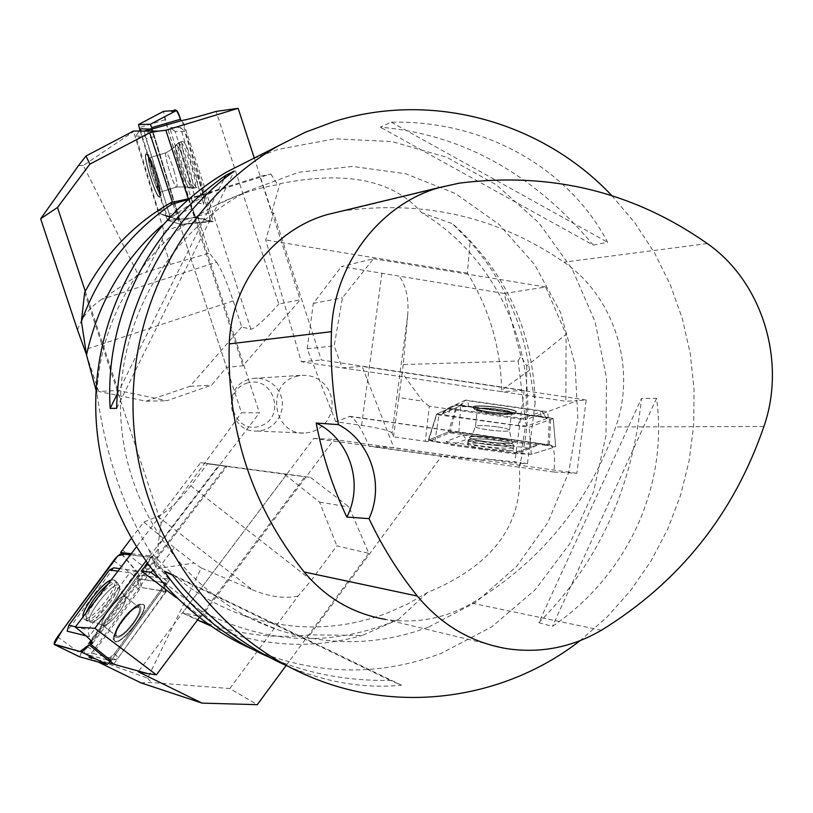 <?xml version="1.0" encoding="UTF-8"?>
<svg xmlns="http://www.w3.org/2000/svg" width="813" height="813" viewBox="0 0 813 813"><rect width="100%" height="100%" fill="white"/><g stroke="black" fill="none" stroke-linecap="round" stroke-linejoin="round"><path stroke-width="0.61" stroke-dasharray="4.07 3.05" d="M252.101 649.038L260.221 652.443C321.247 675.512 381.602 675.806 441.317 653.317L491.835 626.813L535.239 589.71L569.628 543.938L593.531 491.743L605.99 435.575L606.508 378.025L595.086 321.674L572.2 269.113L538.816 222.752L496.347 184.825L446.642 157.255L391.968 141.574L334.885 138.81L278.219 149.389L252.132 159.114L227.122 171.777M611.843 195.628L634.831 222.813L654.404 252.67L670.288 284.743L682.3 318.544L690.257 353.594L694.068 389.376L693.672 425.372L689.078 461.073L680.339 495.95L667.554 529.497L650.888 561.214L630.563 590.624L606.844 617.26L580.055 640.685M538.826 622.697L552.423 626.396C628.388 574.7 668.347 485.28 656.569 398.299L641.437 398.492C632.463 488.267 598.266 563.003 538.826 622.697L641.437 398.492M593.266 245.109L607.646 242.284C569.019 168.413 484.833 120.141 391.297 122.163L380.271 127.163C462.485 134.379 533.48 173.697 593.266 245.109L380.271 127.163M287.192 665.928L295.119 669.231C331.115 683.266 366.582 688.581 401.5 685.176L390.26 680.379C350.179 681.111 312.436 674.495 277.03 660.532L269.042 657.189M340.759 211.339L345.474 210.557C425.809 200.201 498.633 217.406 563.948 262.172C614.496 296.542 636.772 368.116 615.766 426.927C588.886 502.973 540.97 561.732 471.997 603.216C444.996 618.551 416.185 623.957 385.575 619.415L506.814 648.652M116.666 408.329L234.246 171.116M117.387 393.797L223.921 179.073M391.297 122.163L607.646 242.284M656.569 398.299L552.423 626.396M401.5 685.176L171.736 574.191M390.26 680.379L172.549 575.228M428.695 627.047L476.225 601.966L516.641 566.407L547.952 522.403L568.673 472.333L577.84 418.807L575.065 364.57L560.482 312.355L534.781 264.835L499.192 224.5L455.422 193.535L405.667 173.758L352.486 166.441L298.767 172.254L247.508 191.157C167.031 232.366 114.42 325.972 121.005 420.87C127.489 515.767 192.396 600.726 277.711 629.74C328.859 646.457 379.183 645.563 428.695 627.047M386.439 613.398L407.506 604.079L427.435 592.535C493.664 565.309 524.243 523.267 519.182 466.408C546.864 371.897 505.483 262.477 421.541 212.62C393.472 180.1 346.287 170.435 279.997 183.657L277.609 184.683C256.186 188.301 235.658 195.12 216.055 205.161C148.139 239.429 100.212 313.879 96.95 393.401C105.599 454.416 122.905 506.499 148.901 549.629C175.151 580.645 206.949 602.657 244.317 615.665C292.395 631.406 339.773 630.654 386.439 613.398M188.108 199.51L270.82 173.982L259.916 176.441L271.654 212.589L273.585 212.915L265.729 239.937L301.288 361.744L501.397 391.642L501.641 390.26L529.507 370.2L535.137 402.984C533.389 332.293 506.712 273.29 455.087 225.953L452.506 223.727L421.541 212.62M519.182 466.408L521.052 462.536L527.464 463.695L514.751 462.963L524.131 390.413L321.298 359.976L273.585 212.915M535.137 402.984L527.464 463.695M96.036 390.149L96.95 393.401M270.82 173.982L277.609 184.683M211.807 192.478C193.951 201.146 177.407 212.071 162.183 225.262M210.282 625.705L219.886 629.882L200.77 610.736C266.278 644.689 332.182 647.595 398.472 619.435L427.435 592.535M148.901 549.629L155.984 567.637L152.427 570.95M200.77 610.736L157.529 577.321M529.507 370.2C522.292 321.379 502.485 278.564 470.066 241.786L452.506 223.727M501.641 390.26C500.798 347.903 489.396 308.869 467.434 273.148L470.066 241.786M176.075 597.504L201.218 616.803L182.63 612.738L198.636 620.085C234.866 634.17 271.969 639.089 309.956 634.841L362.1 635.492L398.472 619.435M219.886 629.882C267.172 647.016 314.58 648.886 362.1 635.492M183.809 613.622L197.508 619.994M84.643 292.477L161.106 522.911L157.885 546.468L259.438 412.852L241.471 412.75L172.437 202.163L226.563 367.283L242.955 365.799L300.261 299.733L278.818 304.082L216.136 111.401M161.106 522.911L241.471 412.75M295.261 376.632L300.698 375.372L307.202 375.332L313.533 376.836L319.357 379.803L324.357 384.061L328.279 389.386L330.901 395.504L332.111 402.069L331.816 408.746L330.048 415.179L326.897 421.022L322.527 425.961L317.172 429.742L311.115 432.16L304.672 433.075C273.727 435.27 265.353 385.23 295.261 376.632M147.021 563.734L158.576 548.521L157.885 546.468M259.916 176.441L189.327 198.565L259.438 412.852M201.218 616.803L334.173 439.457L483.359 460.321L484.528 458.725L514.751 462.963M309.956 634.841L441.754 455.941L313.716 438.41L182.63 612.738M483.359 460.321L441.754 455.941M313.716 438.41L334.173 439.457M271.654 212.589L279.997 183.657M467.434 273.148L265.729 239.937M301.288 361.744L321.298 359.976M155.984 567.637L158.576 548.521M524.131 390.413L501.397 391.642M484.528 458.725L521.052 462.536M246.583 383.269C272.975 374.071 286.989 417.059 260.567 425.992C234.174 435.443 219.937 392.1 246.583 383.269M248.514 379.519C221.045 387.384 228.717 433.065 257.152 431.063L263.066 430.229L268.646 428.034L273.564 424.579L277.589 420.057L280.485 414.721L282.111 408.848L282.385 402.75L281.278 396.744L278.869 391.165L275.261 386.297L270.668 382.405L265.312 379.701L259.499 378.33L253.524 378.36L248.514 379.519M181.848 120.344L213.341 221.482L197.813 217.356L167.976 220.506L166.716 216.38L158.484 213.189L163.931 231.024L198.738 220.282L209.5 253.189L216.532 262.233L101.666 299.357L138.373 275.038L83.302 165.476L133.566 131.615L133.454 131.045M197.813 217.356L198.738 220.282M216.532 262.233C221.248 268.91 226.807 281.796 233.209 300.881L241.725 326.958L250.953 329.265C255.343 328.249 264.632 319.844 278.818 304.082M166.716 216.38L179.348 220.059L158.484 213.189L133.566 131.615M163.931 231.024L162.326 239.693L146.238 272.182L170.334 264.438L162.326 239.693M138.373 275.038L146.238 272.182M83.302 165.476L78.566 165.486M101.666 299.357C89.41 307.639 81.371 317.893 77.55 330.119M170.334 264.438L209.5 253.189M86.412 354.407L98.739 391.5L118.19 390.453L166.919 400.728L211.593 385.159L226.563 367.283M85.284 291.267L118.19 390.453M241.725 326.958L189.957 386.338L146.066 401.195L98.739 391.5M189.957 386.338L211.593 385.159M146.066 401.195L166.919 400.728M188.301 198.789L242.955 365.799M254.276 158.047L300.261 299.733M213.341 221.482L181.279 224.551L167.976 220.506M194.835 187.854C190.842 188.169 176.34 142.234 180.405 142.062C182.803 143.007 186.38 150.771 191.167 165.354C195.181 178.84 196.461 186.34 195.008 187.864L194.835 187.854M192.031 208.86L165.069 119.796L163.565 111.361C169.277 137.529 183.118 177.681 192.163 209.307C198.118 223.565 199.348 216.471 202.894 219.398L209.988 221.299C210.343 214.469 201.146 189.205 196.98 173.86L208.758 212.955C210.221 218.026 210.648 220.811 210.059 221.309L195.801 217.488C194.886 216.786 193.626 213.9 192.031 208.86L166.401 217.173L167.803 220.455L180.821 224.408L152.234 128.982L181.279 224.551M179.348 220.059L151.655 128.982M169.998 216.502L143.972 131.066M151.929 174.785C149.003 164.795 147.976 159.185 148.87 157.956C150.507 158.799 153.047 164.653 156.513 175.506C159.439 185.537 160.456 191.126 159.551 192.295C157.905 191.401 155.364 185.567 151.929 174.785C155.364 185.567 157.905 191.401 159.551 192.295C160.456 191.126 159.439 185.537 156.513 175.506C153.047 164.653 150.507 158.799 148.87 157.956C147.976 159.185 149.003 164.795 151.929 174.785M149.643 175.202C154.287 189.703 157.57 197.071 159.48 197.305C162.265 195.801 149.277 154.023 145.964 153.85C144.47 154.602 145.7 161.726 149.643 175.202C145.7 161.726 144.47 154.602 145.964 153.85C149.277 154.023 162.265 195.801 159.48 197.305C157.57 197.071 154.287 189.703 149.643 175.202M166.401 217.173L139.866 130.161M184.978 163.82L194.714 196.045L204.825 198.098L184.754 131.462L175.191 131.432L184.978 163.82M193.321 164.714C188.646 149.988 185.1 142.153 182.681 141.198C178.474 141.442 193.22 189.144 196.949 187.417C198.443 185.882 197.234 178.311 193.321 164.714M158.444 211.045L135.801 136.066L145.232 136.259L169.256 214.083L169.653 216.41L159.47 213.473L158.444 211.045L164.368 208.809L167.732 216.675L159.47 213.473L178.199 219.723C178.748 219.449 178.332 216.939 176.949 212.173L169.256 214.083M140.812 128.789L142.285 136.381L164.368 208.809M176.949 212.173L153.992 136.645L151.025 129.155M139.297 131.056L135.822 136.056L139.247 131.056M192.122 201.695L169.704 127.59L180.516 127.489L203.677 204.256L192.122 201.695L194.714 196.045M175.191 131.432L169.704 127.59M180.516 127.489L184.754 131.462M203.677 204.256L204.825 198.098M428.217 441.652L436.866 414.061L440.91 414.63L446.774 408.715L429.315 406.256L425.321 441.276L393.462 436.774L392.069 433.146L407.679 315.556L403.207 364.559L518.145 361.002L525.32 419.803L547.606 411.734L548.338 418.055L549.486 417.638L547.972 445.615L449.853 432.862L428.217 441.652L425.321 441.276M392.069 433.146C390.23 430.748 380.067 428.166 361.582 425.402L335.769 421.734L350.098 416.347C355.342 418.746 361.633 428.705 368.96 446.205L553.877 472.018C555.452 456.184 554.324 447.191 550.503 445.046L547.972 445.615M440.91 414.63L460.758 405.657L465.585 400.087L547.606 411.734L577.281 400.626L565.889 401.287L566.072 334.356L526.804 365.921L520.92 356.257L504.192 293.483L545.726 287.019L566.072 334.356M553.877 472.018L576.854 473.278L586.203 400.006L577.281 400.626M465.585 400.087L446.774 408.715L525.32 419.803M429.315 406.256L422.669 401.155L402.161 372.893L398.888 397.557L422.669 401.155M403.207 364.559L402.161 372.893M504.192 293.483L341.45 266.552L373.543 258.697L342.425 297.812L334.224 345.83L342.039 367.832L565.889 401.287M518.145 361.002L520.92 356.257M407.679 315.556C409.02 299.245 406.287 286.237 399.468 276.522M398.888 397.557L393.462 436.774M545.726 287.019L373.543 258.697M335.769 421.734L307.192 348.828L313.34 303.381L341.45 266.552M307.192 348.828L334.224 345.83M342.039 367.832L362.131 366.389L393.817 447.678L368.96 446.205M313.34 303.381L342.425 297.812M586.203 400.006L362.131 366.389M576.854 473.278L393.817 447.678M526.804 365.921L526.011 419.823M449.853 432.862L457.526 404.62L436.866 414.061M468.44 441.784L467.841 442.211C465.554 445.321 513.796 450.402 513.643 447.028C513.196 445.676 507.424 444.233 496.326 442.699C482.322 441.053 473.034 440.758 468.44 441.784M549.486 417.638L457.526 404.62M460.758 405.657L548.338 418.055M490.28 412.984C502.271 414.467 509.314 414.539 511.428 413.207C511.174 412.039 506.885 410.829 498.572 409.569C486.489 408.075 479.426 408.004 477.373 409.335C477.678 410.524 481.977 411.734 490.28 412.984C481.977 411.734 477.678 410.524 477.373 409.335C479.426 408.004 486.489 408.075 498.572 409.569C506.885 410.829 511.174 412.039 511.428 413.207C509.314 414.539 502.271 414.467 490.28 412.984M489.365 411.774C479.751 410.341 474.304 408.888 473.014 407.435C469.995 403.065 521.296 408.888 515.991 412.313C512.292 413.715 503.42 413.543 489.365 411.774C503.42 413.543 512.292 413.715 515.991 412.313C521.296 408.888 469.995 403.065 473.014 407.435C474.304 408.888 479.751 410.341 489.365 411.774M553.064 418.583L529.111 427.191L438.979 414.935L436.581 414.193L456.784 404.955L553.186 418.492L555.696 446.611L549.314 444.924L458.878 432.323L448.37 431.937L428.299 440.209L434.843 441.937L521.103 453.867L531.285 454.304L555.37 446.835M482.719 449.508L451.347 445.168L466.235 439.508L530.625 448.451L513.918 453.817L482.719 449.508M496.123 444.833C507.302 446.479 513.105 447.993 513.552 449.376C513.704 452.8 465.188 447.262 467.495 444.111C470.321 442.597 479.863 442.831 496.123 444.833M450.138 408.533L522.972 418.502L542.047 411.276L465.026 400.342L448.349 407.994L450.138 408.533L448.227 415.697L442.394 413.969L448.39 407.974L442.394 413.969M442.506 413.908L458.959 406.47L468.43 406.744L541.072 417.028L546.814 418.543L527.322 425.839L518.084 425.524L448.227 415.697M445.971 441.591L517.698 451.52L537.068 445.27L462.932 434.945L445.971 441.591L451.347 445.168M513.918 453.817L517.698 451.52M537.068 445.27L530.625 448.451M462.932 434.945L466.235 439.508M121.798 553.887L139.887 575.116L137.336 578.612L139.409 587.24L150.425 572.118L122.438 549.995M91.015 640.735L151.858 555.94L131.259 553.673M131.005 538.775L143.779 522.048L157.813 516.397C167.214 511.997 178.199 501.784 190.77 485.768L207.467 463.837L227.02 466.256L200.659 462.638L136.076 547.352M110.588 661.254L109.664 660.349L110.995 660.705L169.978 579.293L139.887 575.116M157.813 516.397L252.355 589.76L201.268 568.002L147.641 678.164L88.739 656.782L88.546 657.311L109.227 663.002M137.336 578.612L165.913 582.748L166.269 591.437L139.409 587.24L88.739 656.782M150.425 572.118L158.403 568.399L194.236 563.043L174.307 547.627L158.403 568.399M201.268 568.002L194.236 563.043M140.832 682.808L151.564 682.544L229.835 688.53L257.274 704.678M229.835 688.53L298.127 596.071L311.389 580.197L336.826 545.858L368.777 553.338L349.051 506.966L310.363 477.333L286.826 474.182L138.251 671.751M147.641 678.164L151.564 682.544M252.355 589.76C269.337 596.813 284.591 598.917 298.127 596.071M174.307 547.627L143.779 522.048M286.156 665.481L368.777 553.338M207.467 463.837L284.347 474.172L319.611 502.149L336.826 545.858M284.347 474.172L310.363 477.333M286.826 474.182L200.659 462.638M319.611 502.149L349.051 506.966M199.246 617.667L305.17 476.398M145.527 561.641L219.124 464.833M98.088 661.965L88.546 657.311M151.858 555.94L169.978 579.293M86.117 612.9L85.772 620.146C90.345 621.091 97.651 615.024 107.723 601.925C115.019 591.305 117.753 584.456 115.913 581.376L114.918 580.909L108.17 583.968M165.913 582.748L109.664 660.349M166.269 591.437L113.607 664.211M122.499 620.624C116.97 628.581 114.989 633.734 116.544 636.101C120.019 637.057 125.578 632.636 133.2 622.849C138.718 614.882 140.679 609.75 139.104 607.453C135.608 606.518 130.07 610.909 122.499 620.624C130.07 610.909 135.608 606.518 139.104 607.453C140.679 609.75 138.718 614.882 133.2 622.849C125.578 632.636 120.019 637.057 116.544 636.101C114.989 633.734 116.97 628.581 122.499 620.624M122.438 621.376C130.588 610.736 137.194 605.014 142.275 604.242C154.318 604.374 116.879 652.006 114.216 639.882C113.739 636 116.472 629.831 122.438 621.376C116.472 629.831 113.739 636 114.216 639.882C116.879 652.006 154.318 604.374 142.275 604.242C137.194 605.014 130.588 610.736 122.438 621.376M113.637 560.604L136.533 577.586L139.48 575.055L169.074 579.242L167.956 582.088L110.995 660.705M150.151 557.057C150.781 564.049 131.899 584.75 123.251 598.083L89.969 643.683L147.57 564.781L150.629 557.312L130.365 554.852L150.151 557.057L168.891 579.151M136.533 577.586L80.833 653.865L79.674 656.823M117.946 571.143L129.765 572.769L88.068 629.74L75.507 626.813M111.249 579.923L114.45 580.045C116.269 583.124 113.464 589.964 106.025 600.573C95.771 613.683 88.353 619.76 83.759 618.815L82.946 617.047M139.531 589.466L94.45 651.365L93.678 653.581L116.137 659.577L118.332 657.676L165.659 591.508L141.716 587.606L139.531 589.466L132.549 585.014L139.633 578.947L141.716 587.606M139.633 578.947L163.931 582.972L161.065 589.435L114.42 653.784L107.275 660.004L84.908 653.957C83.841 653.185 84.684 650.796 87.458 646.782L132.549 585.014M113.739 567.83L67.154 631.193M85.934 635.766L89.227 636.569L137.184 570.96L119.846 568.643M89.227 636.569L88.068 629.74M137.184 570.96L129.765 572.769M448.37 431.937L428.786 439.955C451.764 444.884 500.401 451.418 531.285 454.304L554.954 446.967L534.588 442.872C504.05 438.248 475.31 434.599 448.37 431.937L456.784 404.955M459.223 183.159L345.474 210.557M707.32 243.575L563.948 262.172M763.915 426.49L615.766 426.927M601.437 630.238L471.997 603.216M250.953 329.265L182.722 120.314M233.209 300.881L84.847 349.702M188.89 166.035C192.752 179.46 193.972 186.929 192.529 188.433C188.901 190.13 174.328 143.037 178.433 142.814C180.781 143.769 184.277 151.503 188.89 166.035C184.277 151.503 180.781 143.769 178.433 142.814C174.328 143.037 188.901 190.13 192.529 188.433C193.972 186.929 192.752 179.46 188.89 166.035M173.84 170.252C176.746 180.262 177.712 185.862 176.726 187.051C174.185 188.484 163.078 152.681 166.096 152.763C167.813 153.576 170.395 159.409 173.84 170.252C170.395 159.409 167.813 153.576 166.096 152.763C163.078 152.681 174.185 188.484 176.726 187.051C177.712 185.862 176.746 180.262 173.84 170.252M186.116 166.807C190.059 180.608 191.116 187.681 189.266 188.027C185.455 187.092 173.21 147.499 175.943 144.927C177.956 144.633 181.35 151.929 186.116 166.807C181.35 151.929 177.956 144.633 175.943 144.927C173.21 147.499 185.455 187.092 189.266 188.027C191.116 187.681 190.059 180.608 186.116 166.807M151.655 174.744C145.852 150.456 147.57 150.73 156.797 175.557C162.519 199.764 160.811 199.49 151.655 174.744C160.811 199.49 162.519 199.764 156.797 175.557C147.57 150.73 145.852 150.456 151.655 174.744M149.938 175.12C146.096 162.021 144.856 154.958 146.198 153.911C149.368 153.393 162.702 196.258 159.643 197.112C157.681 196.553 154.44 189.226 149.938 175.12C154.44 189.226 157.681 196.553 159.643 197.112C162.702 196.258 149.368 153.393 146.198 153.911C144.856 154.958 146.096 162.021 149.938 175.12M208.758 212.955L180.283 221.258M209.988 221.299L180.801 224.408M195.801 217.488L167.803 220.455M165.069 119.796L139.125 127.743M142.285 136.381L136.249 138.413M178.199 219.723L169.653 216.41M153.992 136.645L146.299 138.708M149.968 129.44L145.232 136.259M349.133 416.419L549.547 445.118M361.582 425.402L381.917 273.148M496.53 440.463C480.493 438.492 471.073 438.278 468.278 439.803C466.001 442.963 513.867 448.43 513.714 444.985C513.277 443.603 507.546 442.089 496.53 440.463C507.546 442.089 513.277 443.603 513.714 444.985C513.867 448.43 466.001 442.963 468.278 439.803C471.073 438.278 480.493 438.492 496.53 440.463M496.682 426.784C484.589 425.301 477.526 425.179 475.483 426.419C473.918 428.939 509.517 432.994 509.568 430.301C509.304 429.203 505.015 428.034 496.682 426.784C505.015 428.034 509.304 429.203 509.568 430.301C509.517 432.994 473.918 428.939 475.483 426.419C477.526 425.179 484.589 425.301 496.682 426.784M496.54 437.953C482.495 436.205 473.633 435.92 469.924 437.099C464.518 440.118 515.97 445.991 512.81 441.998C511.468 440.697 506.052 439.345 496.54 437.953C506.052 439.345 511.468 440.697 512.81 441.998C515.97 445.991 464.518 440.118 469.924 437.099C473.633 435.92 482.495 436.205 496.54 437.953M489.772 413.197C512.993 416.53 522.911 412.719 499.101 409.346C475.229 405.961 466.296 409.935 489.772 413.197C466.296 409.935 475.229 405.961 499.101 409.346C522.911 412.719 512.993 416.53 489.772 413.197M489.375 412.018C503.714 413.817 512.556 413.959 515.899 412.465C520.035 409.071 471.164 403.522 473.115 407.608C474.101 409.071 479.518 410.545 489.375 412.018C479.518 410.545 474.101 409.071 473.115 407.608C471.164 403.522 520.035 409.071 515.899 412.465C512.556 413.959 503.714 413.817 489.375 412.018M531.285 454.304L529.111 427.191M549.314 444.924L550.777 417.821M458.878 432.323L460.747 405.067M428.471 440.077L436.581 414.193M521.103 453.867L525.259 427.059M434.843 441.937L438.979 414.935M518.084 425.524L520.127 418.41M458.959 406.47L465.026 400.342M468.43 406.744L467.942 400.423M541.072 417.028L540.36 410.707M546.549 418.858L542.047 411.276M527.322 425.839L522.972 418.502M225.811 466.123L92.123 642.189M190.77 485.768L311.389 580.197M109.501 603.337C116.828 592.87 119.582 586.112 117.763 583.063C112.519 576.519 80.284 617.209 87.519 621.305C92.072 622.25 99.399 616.264 109.501 603.337C99.399 616.264 92.072 622.25 87.519 621.305C80.284 617.209 112.519 576.519 117.763 583.063C119.582 586.112 116.828 592.87 109.501 603.337M119.257 611.986C124.806 604.008 126.818 598.896 125.293 596.64C121.086 591.996 97.418 621.955 102.651 625.329C106.066 626.234 111.594 621.782 119.257 611.986C111.594 621.782 106.066 626.234 102.651 625.329C97.418 621.955 121.086 591.996 125.293 596.64C126.818 598.896 124.806 604.008 119.257 611.986M111.269 604.923C117.072 596.762 119.877 590.766 119.694 586.956C117.915 574.13 79.227 623.002 91.737 622.311C96.747 621.162 103.261 615.37 111.269 604.923C103.261 615.37 96.747 621.162 91.737 622.311C79.227 623.002 117.915 574.13 119.694 586.956C119.877 590.766 117.072 596.762 111.269 604.923M121.848 620.482C106.655 641.162 118.535 644.16 133.881 622.992C149.165 601.925 136.726 599.852 121.848 620.482C136.726 599.852 149.165 601.925 133.881 622.992C118.535 644.16 106.655 641.162 121.848 620.482M122.275 621.223C115.995 630.166 113.322 636.447 114.277 640.065C118.007 649.882 152.529 605.959 142.448 604.283C137.57 604.435 130.852 610.085 122.275 621.223C130.852 610.085 137.57 604.435 142.448 604.283C152.529 605.959 118.007 649.882 114.277 640.065C113.322 636.447 115.995 630.166 122.275 621.223M147.57 564.781L167.956 582.088M121.401 553.846L139.48 575.055M57.571 636.782L80.833 653.865M87.458 646.782L94.45 651.365M163.332 582.372L165.476 591.315M161.065 589.435L164.785 593.49M114.42 653.784L118.332 657.676M107.042 659.973L116.066 659.567M84.908 653.957L93.678 653.581M314.377 678.499L295.119 669.231M277.03 660.532L260.221 652.443M244.317 615.665L277.711 629.74M216.055 205.161L247.508 191.157M198.636 620.085L212.894 626.853M257.152 431.063L304.672 433.075M253.524 378.36L300.698 375.372M196.949 187.417L192.529 188.433L189.266 188.027C190.049 186.99 185.872 186.665 176.726 187.051L159.551 192.295L176.726 187.051C185.872 186.665 190.049 186.99 189.266 188.027L195.008 187.864M182.681 141.198L178.433 142.814L175.943 144.927C177.183 145.364 173.901 147.976 166.096 152.763L148.87 157.956L166.096 152.763C173.901 147.976 177.183 145.364 175.943 144.927L180.405 142.062M146.198 153.911C149.257 158.596 144.999 143.891 156.431 174.297C159.592 183.23 161.482 197.305 160.669 195.181L159.643 197.112C159.511 191.563 164.358 206.126 156.624 174.917C154.185 165.811 147.631 152.773 148.169 154.998L146.198 153.911M180.821 224.408L210.059 221.309M550.503 445.046L350.098 416.347M467.495 444.111L468.278 439.803L469.924 437.099C470.575 438.136 472.424 434.579 475.483 426.419L477.373 409.335L475.483 426.419C472.424 434.579 470.575 438.136 469.924 437.099L467.841 442.211M513.552 449.376L513.714 444.985L512.81 441.998C511.936 442.851 510.859 438.959 509.568 430.301L511.428 413.207L509.568 430.301C510.859 438.959 511.936 442.851 512.81 441.998L513.643 447.028M489.68 413.207C522.149 416.175 513.074 412.831 515.899 412.465L515.899 412.465C513.074 412.831 522.149 416.175 489.68 413.207C469.467 409.356 477.353 410.037 474.782 409.539L473.115 407.608L474.782 409.539C477.353 410.037 469.467 409.356 489.68 413.207M542.129 411.175L546.814 418.543M436.52 414.244L428.299 440.209M553.186 418.492L555.696 446.611M92.499 643.459L227.02 466.256M114.45 580.045L117.763 583.063L119.694 586.956C118.607 587.301 120.466 590.533 125.293 596.64L139.104 607.453L125.293 596.64C120.466 590.533 118.607 587.301 119.694 586.956L117.763 583.063L115.913 581.376M83.759 618.815L87.519 621.305L91.737 622.311C91.828 621.162 95.467 622.158 102.651 625.329L116.544 636.101L102.651 625.329C95.467 622.158 91.828 621.162 91.737 622.311L85.772 620.146M121.706 620.492C113.962 633.744 111.483 640.268 114.277 640.065L114.277 640.065C111.483 640.268 113.962 633.744 121.706 620.492C141.228 597.951 139.389 605.99 142.448 604.283C139.389 605.99 141.228 597.951 121.706 620.492M165.659 591.508L163.931 582.972M116.137 659.577L107.275 660.004M169.074 579.242L150.629 557.312"/><path stroke-width="1.22" d="M580.055 640.685C506.509 697.981 403.502 714.383 314.377 678.499C215.465 639.394 141.462 537.423 133.678 424.376C125.893 311.338 185.171 199.49 277.721 146.188L305.21 132.285L333.879 121.615C432.486 90.558 542.362 121.93 611.843 195.628M277.721 146.188L227.122 171.777C144.318 219.49 90.873 317.974 96.066 418.329C101.31 518.674 164.693 610.766 252.101 649.038M225.76 175.344L234.246 171.116C166.208 219.632 118.485 314.326 116.666 408.329L110.162 408.36C104.531 316.389 148.972 228.575 225.76 175.344L223.921 179.073M269.042 657.189C225.882 638.195 190.953 609.547 164.277 571.244L171.736 574.191C204.124 615.614 242.609 646.193 287.192 665.928M316.196 423.034L338.462 424.63C332.568 393.919 330.241 362.933 331.46 331.674C333.452 265.068 379.305 204.673 439 187.64L459.223 183.159C550.777 171.584 633.469 191.716 707.32 243.575C762.36 281.877 786.649 361.236 763.915 426.49C733.783 514.08 679.627 581.996 601.437 630.238C571.925 647.433 540.381 653.581 506.814 648.652C471.205 642.555 441.378 625.014 417.323 596.041C398.319 572.454 382.222 546.651 369.011 518.633L346.836 517.088C364.153 483.664 349.57 438.583 316.196 423.034C322.466 455.9 332.68 487.251 346.836 517.088M385.575 619.415C353.116 613.815 325.972 598.002 304.113 571.966C251.928 506.204 226.969 430.189 229.236 343.909C231.085 284.316 272.721 230.12 327.06 214.642L340.759 211.339M338.462 424.63C370.708 441.235 384.854 485.026 369.011 518.633M110.162 408.36L117.387 393.797M172.549 575.228L164.277 571.244M162.183 225.262C123.261 259.662 98.038 302.903 86.513 354.996L96.036 390.149M152.427 570.95L150.913 572.362L157.529 577.321M189.175 198.606L171.116 202.579L171.594 204.337C129.704 233.229 99.643 272.223 81.412 321.328L86.513 354.996M171.594 204.337L188.108 199.51M171.116 202.579L169.582 203.453C133.586 224.286 105.284 253.961 84.643 292.477L81.412 321.328M197.508 619.994L210.282 625.705M147.021 563.734L141.513 570.97L176.075 597.504M141.513 570.97L150.913 572.362M152.234 128.982L143.972 131.066L158.464 131.106L165.872 130.253L238.138 108.322L216.136 111.401C198.402 116.676 187.264 119.643 182.722 120.314L152.234 128.982L150.364 124.277L138.545 124.531L139.866 130.161M78.566 165.486L40.65 218.778L57.489 207.467L89.887 164.104L85.954 156.025L78.566 165.486M40.65 218.778L77.55 330.119L86.412 354.407M57.489 207.467L85.284 291.267M172.437 202.163L149.694 132.763L89.887 164.104M158.464 131.106L149.694 132.763M165.872 130.253L188.301 198.789M238.138 108.322L254.276 158.047M143.972 131.066L133.454 131.045L85.954 156.025M163.677 111.3L176.573 110.456C177.508 110.944 178.819 113.871 180.516 119.247L180.933 120.609C174.449 101.879 174.114 114.054 170.964 110.822L163.626 111.31L138.545 124.531M151.025 129.155L140.812 128.789M131.259 553.673L120.619 552.505L121.798 553.887M120.619 552.505L131.005 538.775M136.076 547.352L75.274 627.118C87.113 636.254 92.824 641.742 92.418 643.561L89.298 643.134L91.015 640.735M89.115 644.861L79.959 651.508L54.146 644.181L62.073 630.654L117.905 555.838L124.796 554.222L130.365 554.852L121.401 553.846C119.521 554.1 116.93 556.346 113.637 560.604L57.571 636.782C54.623 640.969 53.587 643.581 54.451 644.597L80.965 651.782C82.865 651.741 85.578 649.435 89.115 644.861L110.141 661.873L110.995 660.705L89.298 643.134M75.274 627.118L94.857 628.307L156.381 674.841L148.007 673.682L113.607 664.211L110.588 661.254M286.156 665.481L257.274 704.678L202.031 703.113L140.832 682.808L98.088 661.965M148.007 673.682L138.251 671.751L202.031 703.113M156.381 674.841L199.246 617.667M94.857 628.307L145.527 561.641M113.607 664.211L109.227 663.002M108.17 583.968C98.505 592.138 91.147 601.783 86.117 612.9M110.141 661.873L107.052 664.465L79.674 656.823M75.507 626.813L68.851 625.258L109.511 569.984L117.946 571.143M82.946 617.047C81.656 609.567 102.225 582.626 111.249 579.923M119.846 568.643L113.739 567.83L109.511 569.984M68.851 625.258L67.154 631.193L85.934 635.766M417.323 596.041L304.113 571.966M331.46 331.674L229.236 343.909M176.573 110.456L150.364 124.277M180.516 119.247L151.818 127.611M150.517 128.657L149.968 129.44M140.923 128.718L139.297 131.056M92.123 642.189L91.066 643.581M54.603 644.658L79.755 656.863M80.965 651.782L107.052 664.465M439 187.64L327.06 214.642M169.582 203.453L170.882 202.803M139.247 131.056L140.822 128.769M138.535 124.541L163.626 111.31M79.694 656.843L54.451 644.597"/></g></svg>
